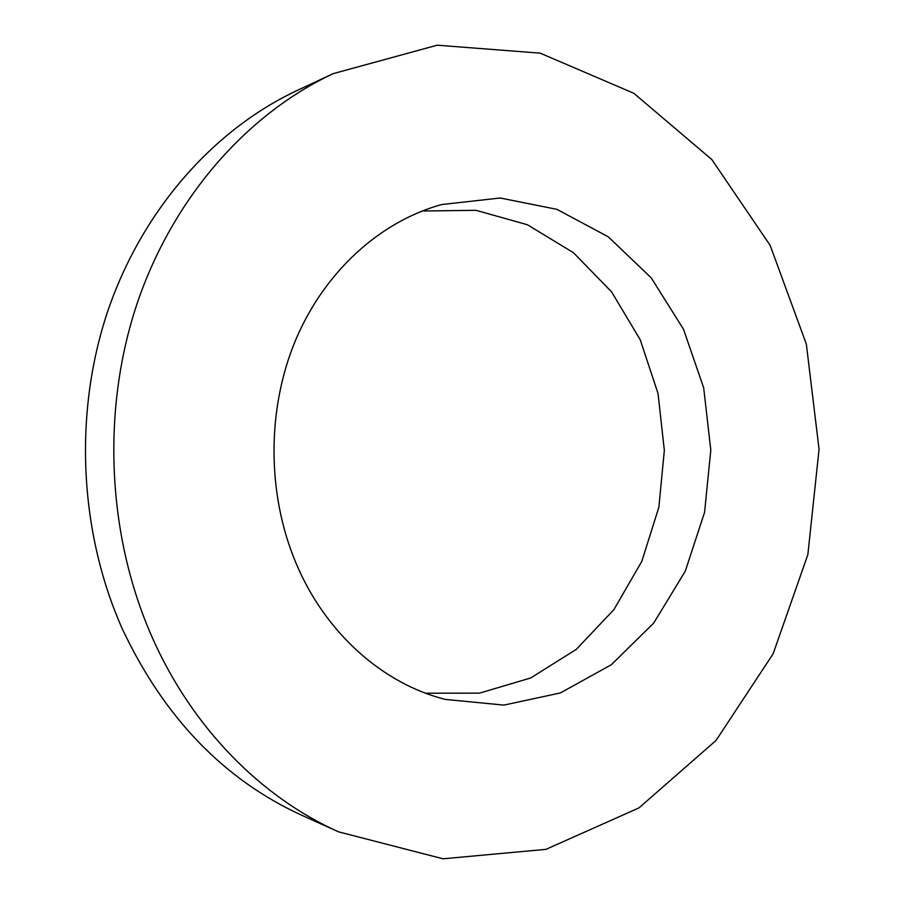 <?xml version="1.0" encoding="UTF-8"?>
<svg xmlns="http://www.w3.org/2000/svg" width="904" height="904" viewBox="0 0 904 904"><rect width="100%" height="100%" fill="white"/><g stroke="black" fill="none" stroke-linecap="round" stroke-linejoin="round"><path stroke-width="1.36" d="M152.358 637.738C107.282 536.151 101.293 411.354 136.786 304.478C172.72 197.693 247.154 113.96 333.147 73.642L437.163 45.2L540.197 53.155L633.806 93.27L711.832 159.556L770.163 245.379L806.345 344.096L819.058 449.265L807.871 554.593L773.123 653.818L716.024 740.478L638.97 807.894L545.959 849.353L443.039 858.8L338.627 831.861C261.516 797.441 192.462 728.24 152.358 637.738M338.627 831.861L302.286 815.498C224.361 780.016 164.46 717.991 122.56 629.433C79.202 532.456 73.461 413.636 107.599 311.665C142.177 209.784 213.852 129.554 297.043 90.536L333.147 73.642M295.857 562.74C266.816 493.607 266.748 409.037 295.642 340.017C324.818 271.076 380.573 221.288 441.751 204.53L500.194 197.999L556.943 209.355L608.279 236.837L651.219 277.844L683.526 329.305L703.685 387.861L710.804 450.045L704.578 512.319L685.277 571.158L653.705 623.082L611.364 664.711L560.435 692.927L503.856 705.109L445.333 699.413C382.923 683.786 325.225 633.116 295.857 562.74M422.145 211.016L476.001 210.316L527.405 224.734L573.396 252.668L611.59 291.868L640.224 339.757L658.044 393.556L664.338 450.384L658.858 507.28L641.817 561.339L613.895 609.635L576.266 649.388L530.682 677.977L479.493 693.142L425.637 693.221"/></g></svg>
